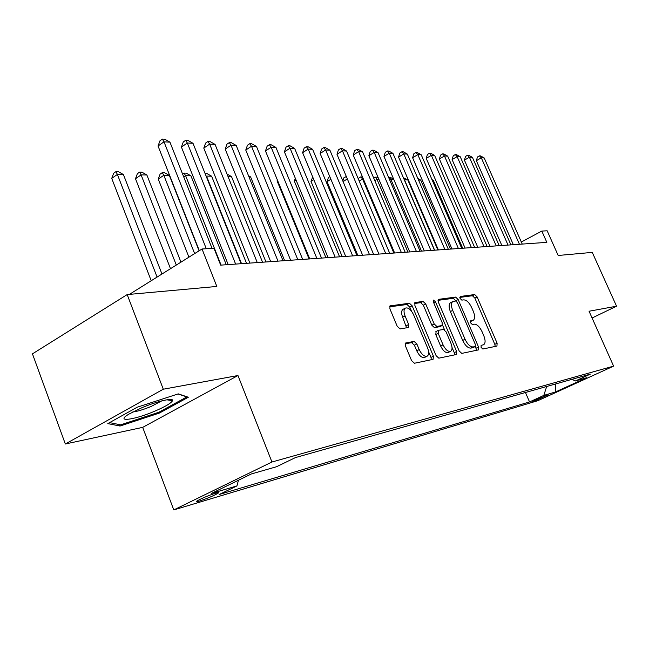 <?xml version="1.0" encoding="UTF-8"?>
<svg xmlns="http://www.w3.org/2000/svg" width="649" height="649" viewBox="0 0 649 649"><rect width="100%" height="100%" fill="white"/><g stroke="black" fill="none" stroke-linecap="round" stroke-linejoin="round"><path stroke-width="0.97" d="M481.079 347.361L482.832 349.016L496.939 346.079L497.126 343.224L477.129 296.926L474.695 294.549L460.263 296.471L460.076 298.426L461.828 300.122L463.727 299.862C466.599 300 469.251 302.556 471.669 307.553L473.348 311.447C475.06 315.82 475.052 318.748 473.316 320.225L470.549 320.866L470.541 322.804L472.294 324.484L474.168 324.159C477.023 324.216 479.66 326.747 482.093 331.761L483.781 335.687C485.549 340.23 485.517 343.24 483.692 344.716L481.104 345.357L481.079 347.361M199.405 501.069C207.023 498.554 213.197 495.966 217.918 493.321C219.208 492.421 218.445 492.372 215.63 493.183C208.045 495.674 201.847 498.262 197.028 500.947C195.698 501.88 196.485 501.92 199.405 501.069M405.909 342.867L405.487 346.047L411.604 360.666L414.443 363.237L433.07 359.359L433.418 356.22L412.139 305.793L409.397 303.229L389.976 305.906L389.903 308.827L397.22 326.309L400.068 328.921L408.57 327.461L408.659 324.492L405.065 315.933C403.629 312.169 403.686 309.581 405.236 308.161C408.083 307.18 410.858 309.346 413.559 314.684L427.594 347.969C429.119 351.985 429.013 354.703 427.285 356.114C424.487 356.926 421.793 354.752 419.205 349.584L416.836 343.954L414.054 341.39L405.471 343.086M592.083 318.002L616.55 306.198L592.261 252.388L558.181 255.479L547.164 230.793L541.81 231.076L546.839 242.361L220.676 265.133L214.016 248.348L202.034 248.981L129.402 294.378M163.288 389.205L65.33 443.997L142.691 427.366L237.964 375.528L163.288 389.205L127.188 294.581L216.831 286.452L202.034 248.981M237.964 375.528L271.939 462.007L613.605 366.125L537.826 400.693L173.778 509.927L271.939 462.007M616.55 306.198L589.057 311.236L613.605 366.125M459.168 350.963L461.764 353.397L478.483 349.892L478.524 347.012L458.153 299.522L455.622 297.088L438.716 299.327L438.399 302.215L459.168 350.963M456.352 354.524L438.813 358.167L436.104 355.668L414.881 305.419L414.922 302.58L423.034 301.412L425.712 303.943L434.197 323.956L436.866 326.455L442.115 325.522L442.164 322.658L433.402 302.036L433.418 300.089L435.471 301.753L456.636 351.482L456.352 354.524M65.33 443.997L32.45 353.859L127.188 294.581M548.17 394.819L532.578 401.244L535.685 400.522L548.17 394.819M238.443 480.252L236.934 485.923L219.232 494.497L529.543 401.934L543.805 395.411L546.677 386.488M236.934 485.923L211.274 493.491L251.398 473.94L276.571 466.72L295.409 457.594L590.339 374.132L575.452 380.947L586.72 377.71L555.463 391.98L543.805 395.411M142.691 427.366L173.778 509.927M541.81 231.076L521.334 242.02M525.455 392.499L529.543 401.934M571.85 379.365L575.452 380.947M555.447 384.013L555.463 391.98M107.791 423.61L120.041 426.036L159.484 413.024L188.332 397.237L178.305 393.878L137.174 407.231L107.791 423.61M159.135 412.107L159.484 413.024M119.513 424.608L120.041 426.036M483.099 344.935L483.505 344.806M473.048 320.363L470.257 321.669M495.211 346.444L494.822 344.351L474.865 298.102L472.431 295.733L459.8 297.42M455.971 301.006L453.326 298.297L438.01 300.349M476.561 350.314L475.425 346.404M475.182 346.534L475.352 344.481L457.431 302.677L455.663 300.974L452.726 301.582C451.023 303.099 451.014 306.036 452.702 310.384L465.041 339.249C467.548 344.408 470.265 346.972 473.178 346.939L475.182 346.534L473.056 347.596M450.795 302.596L450.414 302.799C448.702 304.316 448.694 307.245 450.374 311.593L452.702 310.384M472.837 347.702L470.833 348.107C467.905 348.14 465.195 345.584 462.688 340.433L450.374 311.593M414.5 303.497L420.674 302.669L423.034 301.412M439.876 326.642L434.489 327.68L431.82 325.19L423.351 305.192L420.674 302.669M442.488 324.995L444.524 329.789M452.029 347.434L454.251 352.667L456.636 351.482M443.056 344.846C445.547 349.827 448.11 351.953 450.747 351.231C452.394 349.892 452.467 347.264 450.958 343.329L446.106 331.923L443.478 329.449L438.497 330.309L438.172 333.318L443.056 344.846L440.663 346.055C443.153 351.028 445.717 353.153 448.354 352.431L450.536 351.336M436.12 331.525L435.779 334.543L438.172 333.318M440.663 346.055L435.779 334.543M454.625 354.881L454.251 352.667M427.018 356.244L424.852 357.339C422.045 358.159 419.343 355.985 416.763 350.825L414.403 345.195L411.612 342.64L405.122 343.824M403.297 309.192L402.834 309.443C401.285 310.863 401.22 313.451 402.648 317.215L405.065 315.933M406.607 327.859L402.648 317.215M411.434 311.041L409.754 307.066L407.012 304.503L389.53 306.839M431.35 359.716L430.993 357.437L428.632 351.839M519.443 244.275L481.29 157.821L484.203 157.967L522.242 244.081M513.351 244.705L476.358 160.709L481.29 157.821L479.416 155.857L480.584 155.914L484.203 157.967M476.358 160.709L477.445 157.009L479.416 155.857M154.795 411.166C165.244 406.663 171.141 403.183 172.504 400.725C174.159 397.334 157.366 401.098 141.79 407.767L128.924 414.111C114.548 422.588 134.132 420.098 154.795 411.166M132.664 412.018C137.296 411.466 143.478 409.6 151.209 406.42L161.788 400.879M178.013 393.967L186.847 396.928L158.891 412.237L120.649 424.835L109.584 422.613M462.68 248.234L433.305 180.357L432.299 180.341M431.983 179.611L433.305 180.357M450.471 249.094L420.747 180.122L418.532 180.081M417.842 178.483L420.747 180.122M437.856 249.97L407.775 179.878L404.473 179.822L434.635 250.198M403.402 177.753L407.775 179.878M404.084 179.359L404.319 179.911M393.87 179.619L390.966 179.562L421.501 251.114M388.751 177.745L390.593 177.485L393.708 179.246M389.23 177.453L390.966 179.562L389.822 180.252M508.029 245.071L469.405 157.22L472.415 157.374L510.917 244.868M501.864 245.5L464.424 160.157L469.405 157.22L467.531 155.225L468.74 155.289L472.415 157.374M464.424 160.157L465.544 156.401L467.531 155.225M496.234 245.898L457.139 156.604L460.246 156.758L499.219 245.687M490.003 246.328L452.102 159.589L457.139 156.604L455.257 154.576L456.507 154.64L460.246 156.758M452.102 159.589L453.253 155.768L455.257 154.576M484.049 246.75L444.46 155.963L447.672 156.125L487.131 246.531M477.745 247.188L439.381 158.997L444.46 155.963L442.586 153.902L443.875 153.975L447.672 156.125M439.381 158.997L440.557 155.119L442.586 153.902M471.442 247.626L431.358 155.306L434.676 155.476L474.638 247.407M465.073 248.072L426.223 158.388L431.358 155.306L429.484 153.213L430.814 153.286L434.676 155.476M426.223 158.388L427.431 154.446L429.484 153.213M378.894 179.335L377.012 179.302L407.913 252.063M373.719 178.102L375.276 177.161L376.696 177.185L378.391 178.15M375.276 177.161L377.012 179.302L374.798 180.641M458.405 248.535L417.81 154.624L421.242 154.795L461.707 248.307M451.955 248.989L412.618 157.764L417.81 154.624L415.936 152.491L417.307 152.564L421.242 154.795M412.618 157.764L413.859 153.748L415.936 152.491M363.375 179.043L362.58 179.035L393.854 253.045M358.459 179.27L358.84 178.077L360.852 176.852L362.499 176.99M360.852 176.852L362.58 179.035L359.222 181.079M444.898 249.476L403.792 153.918L407.337 154.097L448.321 249.24M438.383 249.938L398.543 157.115L403.792 153.918L401.918 151.752L403.337 151.825L407.337 154.097M398.543 157.115L399.825 153.034L401.918 151.752M342.842 181.03L343.897 177.785L346.339 176.544M347.345 178.937L343.07 181.566M346.826 177.688L345.925 176.536M430.912 250.457L389.27 153.18L392.945 153.367L434.457 250.206M424.316 250.92L383.965 156.441L389.27 153.18L387.396 150.982L388.873 151.063L392.945 153.367M383.965 156.441L385.287 152.288L387.396 150.982M330.893 179.262L327.064 181.639L357.899 255.552M327.064 181.639L328.426 177.477L329.797 176.625M416.407 251.471L374.222 152.426L378.034 152.62L420.081 251.212M409.746 251.934L368.867 155.744L374.222 152.426L372.364 150.187L373.889 150.268L378.034 152.62M368.867 155.744L370.222 151.517L372.364 150.187M313.808 179.635L311.001 181.395L342.218 256.647M311.001 181.395L312.704 176.974M401.366 252.518L358.629 151.639L362.58 151.842L405.179 252.25M394.624 252.988L353.218 155.022L358.629 151.639L356.772 149.359L358.353 149.448L362.58 151.842M353.218 155.022L354.614 150.714L356.772 149.359M296.058 180.065L294.346 181.144L325.952 257.783M294.346 181.144L295.319 178.256M385.749 253.605L342.445 150.819L346.542 151.03L389.708 253.329M378.935 254.083L336.977 154.267L342.445 150.819L340.603 148.507L342.242 148.597L346.542 151.03M336.977 154.267L338.421 149.887L340.603 148.507M277.602 180.544L277.074 180.884L309.078 258.959M277.074 180.884L277.374 179.992M369.532 254.741L325.644 149.976L329.903 150.195L373.646 254.457M362.637 255.219L320.127 153.488L325.644 149.976L323.81 147.615L325.522 147.712L329.903 150.195M320.127 153.488L321.612 149.027L323.81 147.615M352.675 255.917L308.194 149.1L312.615 149.319L356.95 255.617M345.698 256.404L302.612 152.677L308.194 149.1L306.377 146.698L308.145 146.788L312.615 149.319M302.612 152.677L304.146 148.134L306.377 146.698M284.627 260.663L250.611 176.926L248.981 176.901M248.51 175.741L250.611 176.926M335.127 257.142L290.046 148.183L294.646 148.418L339.581 256.834M328.078 257.637L284.416 151.842L290.046 148.183L288.245 145.733L290.087 145.83L294.646 148.418M284.416 151.842L285.998 147.201L288.245 145.733M265.952 261.969L231.498 176.569L228.002 176.504M227.012 174.037L231.498 176.569M316.866 258.416L271.168 147.234L275.955 147.469L321.506 258.091M309.735 258.91L265.473 150.966L271.168 147.234L269.384 144.735L271.306 144.841L275.955 147.469M265.473 150.966L267.112 146.236L269.384 144.735M246.515 263.324L211.615 176.195L206.52 176.098L241.533 263.672M205.084 173.534L206.974 173.575L211.615 176.195M205.368 174.232L206.195 176.309M297.842 259.746L251.504 146.236L256.493 146.487L302.669 259.405M290.622 260.249L245.76 150.057L251.504 146.236L249.743 143.697L251.747 143.802L256.493 146.487M245.76 150.057L247.456 145.222L249.743 143.697M226.266 264.735L190.911 175.806L185.606 175.709L221.074 265.1M182.596 174.07L184.056 173.088L186.182 173.137L190.911 175.806M184.056 173.088L185.606 175.709L183.74 176.958M277.991 261.125L231.012 145.206L236.22 145.465L283.037 260.776M270.698 261.636L225.211 149.108L231.012 145.206L229.284 142.618L231.369 142.723L236.22 145.465M225.211 149.108L226.963 144.175L229.284 142.618M199.097 250.822L169.348 175.4L163.824 175.295L158.259 179.083L188.916 257.182M158.259 179.083L160.084 174.143L162.299 172.626L163.824 175.295L194.643 253.605M162.299 172.626L164.522 172.675L169.348 175.4M257.272 262.577L209.643 144.127L215.07 144.403L262.537 262.204M249.897 263.088L203.786 148.11L209.643 144.127L207.94 141.49L210.114 141.604L215.07 144.403M203.786 148.11L205.603 143.08L207.94 141.49M180.966 262.155L146.869 174.979L141.101 174.873L135.487 178.743L170.5 268.694M135.487 178.743L137.377 173.689L139.616 172.139L141.101 174.873L176.301 265.068M139.616 172.139L141.928 172.188L146.869 174.979M235.628 264.086L187.326 143.007L192.996 143.291L241.128 263.705M228.172 264.605L181.412 147.08L187.326 143.007L185.655 140.306L187.934 140.427L192.996 143.291M181.412 147.08L183.302 141.936L185.655 140.306M161.974 274.024L123.407 174.54L117.38 174.427L111.725 178.378L151.217 280.749M111.725 178.378L113.689 173.218L115.944 171.636L117.38 174.427L157.09 277.074M115.944 171.636L118.361 171.693L123.407 174.54M206.301 248.762L164.002 141.831L169.933 142.131L212.085 248.453M199.324 250.676L158.04 146.001L164.002 141.831L162.38 139.073L164.749 139.202L169.933 142.131M158.04 146.001L159.995 140.744L162.38 139.073M535.36 399.768L535.685 400.522M470.282 321.669L472.594 320.492M472.431 295.733L474.695 294.549M474.865 298.102L477.129 296.926M494.822 344.351L497.126 343.224M438.286 299.562L438.716 299.327M453.326 298.297L455.622 297.088M455.849 300.722L458.153 299.522M476.188 348.172L478.524 347.012M462.688 340.433L465.041 339.249M470.833 348.107L473.178 346.939M414.792 302.702L415.263 302.442M423.351 305.192L425.712 303.943M431.82 325.19L434.197 323.956M434.489 327.68L436.866 326.455M439.478 326.845L441.847 325.628M433.678 302.702L435.471 301.753M411.612 342.64L414.054 341.39M414.403 345.195L416.836 343.954M416.763 350.825L419.205 349.584M406.242 325.757L408.659 324.492M389.838 306.036L390.365 305.752M407.012 304.503L409.397 303.229M409.754 307.066L412.139 305.793M430.993 357.437L433.418 356.22M217.666 492.672L217.918 493.321M472.975 347.653L475.319 346.485M450.414 302.799L452.726 301.582M439.746 326.739L442.001 325.579M435.852 331.631L438.229 330.406M402.834 309.443L405.236 308.161M166.817 399.8L172.504 400.725"/></g></svg>
